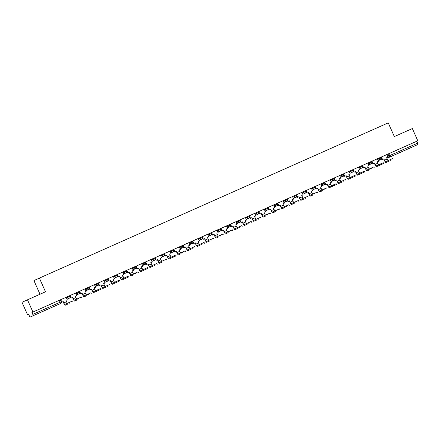 <?xml version="1.0" encoding="UTF-8"?>
<svg xmlns="http://www.w3.org/2000/svg" width="440" height="440" viewBox="0 0 440 440"><rect width="100%" height="100%" fill="white"/><g stroke="black" fill="none" stroke-linecap="round" stroke-linejoin="round"><path stroke-width="0.66" d="M40.095 312.637L45.738 310.112L40.095 312.637M406.225 149.721L411.873 147.202L406.225 149.721M69.762 295.664L67.342 296.736L67.645 297.413L70.059 296.334A1.348 1.326 -114.4 0 1 69.404 298.1A1.348 1.326 -114.4 0 1 69.399 298.106A1.348 1.348 0 0 0 70.081 296.329L69.779 295.652M79.189 291.467L76.775 292.54L77.072 293.216L79.492 292.138A1.348 1.326 -114.4 0 1 78.837 293.904A1.348 1.326 -114.4 0 1 78.832 293.909A1.348 1.326 65.6 0 1 77.072 293.216L75.889 293.755M85.871 290.796L88.27 289.707A1.348 1.348 0 0 0 88.941 287.936L88.644 287.26L86.201 288.343L86.504 289.02L88.924 287.942A1.348 1.326 -114.4 0 1 88.259 289.713A1.348 1.326 65.6 0 1 86.504 289.02L85.322 289.559M98.054 283.074L95.634 284.147L95.937 284.823L98.357 283.745A1.348 1.326 -114.4 0 1 97.691 285.516A1.348 1.326 65.6 0 1 95.937 284.823L94.749 285.362M104.731 282.403L107.135 281.314A1.348 1.348 0 0 0 107.806 279.543L107.503 278.867L105.067 279.95L105.369 280.627L107.784 279.548A1.348 1.326 -114.4 0 1 107.124 281.32A1.348 1.326 65.6 0 1 105.369 280.627L104.181 281.166M114.163 278.207L116.562 277.118A1.348 1.348 0 0 0 117.238 275.346L116.936 274.67L114.499 275.754L114.802 276.43L117.216 275.352A1.348 1.326 -114.4 0 1 116.562 277.118A1.348 1.326 -114.4 0 1 116.556 277.123A1.348 1.326 65.6 0 1 114.802 276.43L113.614 276.969M126.346 270.479L123.932 271.557L124.229 272.234L126.649 271.156A1.348 1.326 -114.4 0 1 125.994 272.921A1.348 1.326 -114.4 0 1 125.989 272.927A1.348 1.326 65.6 0 1 124.229 272.234L123.046 272.773M135.779 266.283L133.359 267.361L133.661 268.037L136.081 266.959A1.348 1.326 -114.4 0 1 135.416 268.73A1.348 1.326 65.6 0 1 133.661 268.037L132.473 268.576M145.211 262.086L142.791 263.164L143.094 263.841L145.514 262.763A1.348 1.326 -114.4 0 1 144.848 264.534A1.348 1.326 65.6 0 1 143.094 263.841L141.906 264.38M154.644 257.889L152.224 258.968L152.526 259.644L154.941 258.566A1.348 1.326 -114.4 0 1 154.281 260.337A1.348 1.326 65.6 0 1 152.526 259.644L151.338 260.183M164.076 253.693L161.656 254.771L161.959 255.448L164.373 254.37A1.348 1.326 -114.4 0 1 163.719 256.135A1.348 1.326 -114.4 0 1 163.713 256.141A1.348 1.348 0 0 0 164.395 254.364L164.093 253.688M173.503 249.497L171.089 250.575L171.386 251.251L173.805 250.173A1.348 1.326 -114.4 0 1 173.151 251.939A1.348 1.326 -114.4 0 1 173.146 251.944A1.348 1.326 65.6 0 1 171.386 251.251L170.203 251.79M182.936 245.3L180.516 246.378L180.818 247.055L183.238 245.977A1.348 1.326 -114.4 0 1 182.573 247.748A1.348 1.348 0 0 0 183.255 245.971L182.958 245.295L183.244 245.185M192.368 241.104L189.948 242.181L190.251 242.858L192.671 241.78A1.348 1.326 -114.4 0 1 192.005 243.551A1.348 1.348 0 0 0 192.687 241.775L192.385 241.098M201.801 236.907L199.381 237.985L199.683 238.662L202.097 237.584A1.348 1.326 -114.4 0 1 201.438 239.355A1.348 1.348 0 0 0 202.12 237.578L201.817 236.902L202.109 236.792M211.228 232.711L208.813 233.789L209.115 234.465L211.53 233.387A1.348 1.326 -114.4 0 1 210.876 235.153A1.348 1.326 -114.4 0 1 210.87 235.158A1.348 1.348 0 0 0 211.552 233.382L211.25 232.705M220.66 228.514L218.246 229.592L218.543 230.269L220.963 229.191A1.348 1.326 -114.4 0 1 220.308 230.956A1.348 1.326 -114.4 0 1 220.303 230.956A1.348 1.348 0 0 0 220.985 229.185L220.682 228.509M230.093 224.318L227.673 225.396L227.975 226.072L230.395 224.994A1.348 1.326 -114.4 0 1 229.74 226.76A1.348 1.326 -114.4 0 1 229.73 226.76A1.348 1.348 0 0 0 230.412 224.989L230.115 224.312L230.401 224.202M239.525 220.121L237.105 221.199L237.407 221.876L239.828 220.798A1.348 1.326 -114.4 0 1 239.173 222.563A1.348 1.326 -114.4 0 1 239.162 222.563A1.348 1.348 0 0 0 239.844 220.792L239.542 220.115M248.958 215.924L246.538 217.003L246.84 217.679L249.255 216.601A1.348 1.326 -114.4 0 1 248.606 218.367A1.348 1.326 -114.4 0 1 248.595 218.367A1.348 1.348 0 0 0 249.277 216.596L248.974 215.919L249.266 215.809M258.385 211.728L255.97 212.806L256.273 213.483L258.687 212.405A1.348 1.326 -114.4 0 1 258.033 214.17A1.348 1.326 -114.4 0 1 258.027 214.17A1.348 1.348 0 0 0 258.709 212.399L258.406 211.723M267.817 207.531L265.403 208.61L265.7 209.286L268.12 208.208A1.348 1.326 -114.4 0 1 267.465 209.974A1.348 1.326 -114.4 0 1 267.46 209.974A1.348 1.348 0 0 0 268.142 208.203L267.839 207.526M277.25 203.335L274.829 204.413L275.132 205.09L277.552 204.012A1.348 1.326 -114.4 0 1 276.898 205.777A1.348 1.326 -114.4 0 1 276.887 205.777A1.348 1.348 0 0 0 277.569 204.006L277.272 203.33L277.558 203.22M286.682 199.139L284.262 200.216L284.565 200.893L286.985 199.815A1.348 1.326 -114.4 0 1 286.33 201.581A1.348 1.326 -114.4 0 1 286.319 201.581A1.348 1.348 0 0 0 287.001 199.81L286.699 199.133M296.115 194.942L293.695 196.02L293.997 196.697L296.411 195.619A1.348 1.326 -114.4 0 1 295.763 197.384A1.348 1.326 -114.4 0 1 295.752 197.384A1.348 1.348 0 0 0 296.434 195.613L296.131 194.937M305.541 190.746L303.127 191.823L303.43 192.5L305.844 191.422A1.348 1.326 -114.4 0 1 305.19 193.188A1.348 1.326 -114.4 0 1 305.184 193.188A1.348 1.348 0 0 0 305.866 191.411L305.564 190.74M314.974 186.549L312.56 187.627L312.857 188.304L315.277 187.226A1.348 1.326 -114.4 0 1 314.622 188.991A1.348 1.326 -114.4 0 1 314.617 188.991A1.348 1.348 0 0 0 315.298 187.215L314.996 186.544M321.657 185.884L324.055 184.795A1.348 1.348 0 0 0 324.726 183.018L324.429 182.347L321.986 183.431L322.289 184.107L324.709 183.029A1.348 1.326 -114.4 0 1 324.055 184.795A1.348 1.326 -114.4 0 1 324.043 184.795A1.348 1.326 65.6 0 1 322.289 184.107L321.101 184.646M331.084 181.687L333.487 180.598A1.348 1.348 0 0 0 334.158 178.822L333.856 178.151L331.419 179.234L331.722 179.911L334.142 178.833A1.348 1.326 -114.4 0 1 333.487 180.598A1.348 1.326 -114.4 0 1 333.476 180.598A1.348 1.326 65.6 0 1 331.722 179.911L330.534 180.45M340.516 177.49L342.92 176.402A1.348 1.348 0 0 0 343.591 174.625L343.288 173.954L340.852 175.038L341.154 175.714L343.569 174.636A1.348 1.326 -114.4 0 1 342.92 176.402A1.348 1.326 -114.4 0 1 342.909 176.402A1.348 1.326 65.6 0 1 341.154 175.714L339.966 176.253M352.699 169.763L350.284 170.841L350.581 171.518L353.001 170.44A1.348 1.326 -114.4 0 1 352.347 172.205A1.348 1.326 -114.4 0 1 352.341 172.205A1.348 1.326 65.6 0 1 350.581 171.518L349.399 172.056M362.131 165.566L359.716 166.645L360.014 167.321L362.434 166.243A1.348 1.326 -114.4 0 1 361.779 168.009A1.348 1.326 -114.4 0 1 361.774 168.009A1.348 1.326 65.6 0 1 360.014 167.321L358.831 167.86M371.564 161.37L369.144 162.448L369.446 163.125L371.866 162.047A1.348 1.326 -114.4 0 1 371.212 163.812A1.348 1.326 -114.4 0 1 371.201 163.812A1.348 1.326 65.6 0 1 369.446 163.125L368.258 163.658M380.996 157.173L378.576 158.252L378.879 158.928L381.299 157.85A1.348 1.326 -114.4 0 1 380.644 159.615A1.348 1.326 -114.4 0 1 380.633 159.615A1.348 1.326 65.6 0 1 378.879 158.928L377.691 159.462M27.478 299.816L45.49 291.797L39.391 278.096L388.234 122.881L394.334 136.582L412.352 128.562L417.791 140.789L32.918 312.043L27.478 299.816L22 302.302L27.445 314.529L28.419 314.094M40.002 294.245L33.919 280.582L39.391 278.096M27.445 314.529L28.413 314.089L30.025 317.119L33.127 315.716L32.797 314.386L61.177 301.763A1.348 1.326 65.6 0 1 60.522 303.523L33.127 315.716M32.918 312.043L31.95 312.483L32.797 314.386M57.415 304.937L60.517 303.529A1.348 1.326 65.6 0 0 60.522 303.523L59.34 300.295L60.346 299.849L61.193 301.752A1.348 1.348 0 0 1 60.522 303.523L57.425 304.931A1.348 1.326 65.6 0 0 57.431 304.925A1.348 1.326 65.6 0 1 57.415 304.937L57.415 304.937A1.348 1.348 0 0 0 57.425 304.931M386.82 154.594L388.009 154.055L388.856 155.958L417.67 143.138L418 144.463L387.514 158.054A1.348 1.326 -114.4 0 1 386.815 158.158A1.348 1.348 0 0 0 387.514 158.054L414.898 145.871M417.67 143.138L416.823 141.229L417.791 140.789M388.179 160.545A1.815 0.325 -114 0 1 387.2 159.016L386.611 157.696L387.943 157.107L386.848 154.572L381.243 157.069L382.421 159.566L383.889 158.906L384.478 160.226A1.815 0.325 -114 0 0 385.512 161.755L392.684 158.527M378.576 158.252L371.811 161.266L372.988 163.763L374.462 163.103L375.045 164.423A1.815 0.325 -114 0 0 376.079 165.952A1.815 0.325 -114 0 0 376.084 165.952L383.279 162.712L383.631 163.51L376.437 166.749A2.69 0.479 66 0 1 374.908 164.489L374.319 163.169M369.144 162.448L362.384 165.462L363.556 167.959L365.03 167.299L365.618 168.619A1.815 0.325 -114 0 0 366.652 170.148L373.824 166.92M359.716 166.645L352.952 169.659L354.123 172.156L355.597 171.496L356.186 172.816A1.815 0.325 -114 0 0 357.22 174.345L364.414 171.105L364.771 171.903L357.577 175.142A2.69 0.479 66 0 1 357.572 175.142A2.69 0.479 66 0 1 356.043 172.882L355.454 171.562M350.284 170.841L343.519 173.855L344.691 176.352L346.165 175.692L346.753 177.012A1.815 0.325 -114 0 0 347.787 178.541L354.981 175.302L355.339 176.099L348.145 179.339A2.69 0.479 66 0 1 346.61 177.078L346.022 175.758M341.022 181.528A1.815 0.325 -114 0 1 340.043 179.999L339.455 178.679L340.786 178.09L339.691 175.555L333.867 178.167M331.59 185.724A1.815 0.325 -114 0 1 330.611 184.195L330.022 182.875L331.353 182.287L330.264 179.751L324.819 182.171L325.831 184.745L327.305 184.085L327.888 185.411A1.815 0.325 -114 0 0 328.922 186.934A1.815 0.325 -114 0 0 328.928 186.934L336.1 183.706M322.163 189.921A1.815 0.325 -114 0 1 321.178 188.392L320.59 187.072L321.921 186.483L320.832 183.948L315.002 186.56M312.56 187.627L305.575 190.757M303.127 191.823L296.362 194.838L297.534 197.335L299.007 196.674L299.596 198A1.815 0.325 -114 0 0 300.63 199.524L307.802 196.295M293.865 202.51A1.815 0.325 -114 0 1 292.886 200.981L292.298 199.661L293.629 199.073L292.534 196.537L286.709 199.149M284.262 200.216L277.497 203.231L278.674 205.728L280.148 205.068L280.731 206.393A1.815 0.325 -114 0 0 281.765 207.917A1.815 0.325 -114 0 0 281.77 207.917L288.943 204.688M274.829 204.413L267.845 207.543M265.403 208.61L258.418 211.739M255.97 212.806L249.205 215.82L250.377 218.317L251.851 217.657L252.439 218.983A1.815 0.325 -114 0 0 253.473 220.506L260.645 217.278M246.708 223.493A1.815 0.325 -114 0 1 245.729 221.969L245.141 220.644L246.472 220.055L245.377 217.52L239.553 220.132M237.105 221.199L230.34 224.213L231.517 226.71L232.991 226.05L233.574 227.376A1.815 0.325 -114 0 0 234.608 228.899A1.815 0.325 -114 0 0 234.614 228.899L241.786 225.671M227.673 225.396L220.688 228.525M218.246 229.592L211.261 232.722M208.813 233.789L202.048 236.803L203.22 239.299L204.694 238.639L205.282 239.965A1.815 0.325 -114 0 0 206.316 241.489L213.488 238.26M199.551 244.475A1.815 0.325 -114 0 1 198.572 242.952L197.984 241.626L199.315 241.038L198.22 238.502L192.396 241.115M189.948 242.181L183.183 245.196L184.36 247.693L185.834 247.038L186.417 248.358A1.815 0.325 -114 0 0 187.451 249.882A1.815 0.325 -114 0 0 187.457 249.882L194.629 246.653M180.516 246.378L173.531 249.508M171.089 250.575L164.104 253.704M161.656 254.771L154.891 257.785L156.062 260.282L157.537 259.628L158.125 260.947A1.815 0.325 -114 0 0 159.159 262.471L166.331 259.243M152.394 265.457A1.815 0.325 -114 0 1 151.415 263.934L150.827 262.609L152.157 262.02L151.063 259.485L145.459 261.982L146.636 264.478L148.104 263.824L148.693 265.144A1.815 0.325 -114 0 0 149.727 266.668L156.899 263.439M142.791 263.164L136.026 266.178L137.203 268.675L138.677 268.021L139.26 269.341A1.815 0.325 -114 0 0 140.294 270.864A1.815 0.325 -114 0 0 140.3 270.864L147.494 267.625L147.846 268.422L140.651 271.662A2.69 0.479 66 0 1 139.123 269.401L138.534 268.081M133.359 267.361L126.599 270.375L127.771 272.872L129.245 272.217L129.833 273.537A1.815 0.325 -114 0 0 130.867 275.061L138.039 271.832M123.932 271.557L117.167 274.571L118.338 277.068L119.812 276.413L120.401 277.734A1.815 0.325 -114 0 0 121.434 279.257L128.629 276.018L128.986 276.815L121.792 280.055A2.69 0.479 66 0 1 120.258 277.8L119.669 276.474M114.499 275.754L107.789 278.746M105.237 286.44A1.815 0.325 -114 0 1 104.258 284.916L103.67 283.597L105.001 283.002L103.906 280.467L98.082 283.08M95.805 290.637A1.815 0.325 -114 0 1 94.826 289.113L94.237 287.793L95.568 287.199L94.479 284.664L88.869 287.161L90.046 289.658L91.52 289.003L92.103 290.323A1.815 0.325 -114 0 0 93.137 291.847A1.815 0.325 -114 0 0 93.142 291.847L100.314 288.618M86.378 294.833A1.815 0.325 -114 0 1 85.393 293.31L84.805 291.99L86.136 291.395L85.047 288.86L79.442 291.357L80.614 293.854L82.088 293.2L82.676 294.52A1.815 0.325 -114 0 0 83.71 296.043L90.882 292.815M76.775 292.54L69.79 295.669M67.342 296.736L60.577 299.75L61.748 302.247L63.223 301.593L63.811 302.913A1.815 0.325 -114 0 0 64.845 304.436L72.017 301.208M85.019 288.882L86.201 288.343M94.451 284.686L95.634 284.147M103.879 280.489L105.067 279.95M151.036 259.507L152.224 258.968M198.193 238.524L199.381 237.985M245.35 217.542L246.538 217.003M292.507 196.559L293.695 196.02M320.804 183.97L321.986 183.431M330.236 179.773L331.419 179.234M339.664 175.577L340.852 175.038M381.304 157.058L381.024 157.185M31.95 312.483L59.34 300.295M416.823 141.229L388.009 154.055M371.872 161.255L371.591 161.381L371.882 162.036A1.348 1.348 0 0 1 371.212 163.812L368.814 164.896M362.439 165.451L362.159 165.578M353.007 169.648L352.732 169.774M343.58 173.844L343.299 173.971M324.715 182.237L324.434 182.364M296.423 194.827L296.142 194.953M154.952 257.78L154.671 257.901L154.963 258.561A1.348 1.348 0 0 1 154.291 260.332L151.888 261.421M145.519 261.976L145.239 262.097M136.087 266.173L135.806 266.294L136.097 266.954A1.348 1.348 0 0 1 135.427 268.725L133.029 269.814M126.654 270.369L126.374 270.49M117.222 274.565L116.947 274.687M107.795 278.762L107.514 278.883M88.93 287.155L88.649 287.276M79.497 291.352L79.217 291.473M60.638 299.745L60.357 299.866M388.586 161.343A2.69 0.479 66 0 0 388.591 161.343L385.869 162.553A2.69 0.479 66 0 1 384.334 160.292L383.746 158.972M381.442 156.981L382.558 159.5L383.889 158.906M379.935 159.951L382.151 158.966L379.924 159.94M386.611 157.696L387.943 157.107M379.159 165.539L383.631 163.51M372.009 161.178L373.131 163.697L374.462 163.103M377.388 158.785L378.51 161.304L377.179 161.893L377.768 163.213A1.815 0.325 -114 0 0 378.747 164.742M370.502 164.148L372.719 163.163L370.497 164.137M377.179 161.893L378.51 161.304M369.727 169.736L367.004 170.946A2.69 0.479 66 0 1 365.475 168.685L364.887 167.365M362.577 165.374L363.699 167.893L365.03 167.299M367.956 162.982L369.077 165.501L367.747 166.089L368.335 167.409A1.815 0.325 -114 0 0 369.32 168.938M363.286 167.36L361.07 168.344L363.292 167.36M367.747 166.089L369.077 165.501M353.144 169.571L354.266 172.09L355.597 171.496M358.523 167.178L359.645 169.697L358.32 170.286L358.908 171.606A1.815 0.325 -114 0 0 359.887 173.135M351.637 172.541L353.859 171.556L351.632 172.53M358.32 170.286L359.645 169.697M364.749 171.913L360.294 173.932M343.712 173.767L344.834 176.286L346.165 175.692M349.096 171.375L350.218 173.894L348.887 174.482L349.476 175.802A1.815 0.325 -114 0 0 350.455 177.331M342.205 176.737L344.427 175.753L342.199 176.726M348.887 174.482L350.218 173.894M355.317 176.11L350.861 178.129M334.284 177.964L335.264 180.549L336.732 179.889L337.32 181.209A1.815 0.325 -114 0 0 338.355 182.738L345.527 179.509M341.435 182.325L338.712 183.535L341.435 182.325A2.69 0.479 66 0 1 341.429 182.325L338.712 183.535A2.69 0.479 66 0 1 337.178 181.274L336.589 179.955M335.401 180.483L336.732 179.889M332.777 180.934L334.994 179.949L332.767 180.923M339.455 178.679L340.786 178.09M335.264 180.549L334.142 178.03M336.122 183.695L336.474 184.492L329.28 187.732A2.69 0.479 66 0 1 327.75 185.471L327.162 184.151M324.852 182.16L325.974 184.679L327.305 184.085M323.345 185.13L325.562 184.146L323.34 185.119M330.022 182.875L331.353 182.287M336.452 184.503L332.002 186.522M315.42 186.357L316.399 188.941L317.873 188.281L318.461 189.607A1.815 0.325 -114 0 0 319.495 191.131L326.667 187.902M322.57 190.718L319.847 191.928A2.69 0.479 66 0 1 318.318 189.668L317.73 188.347M316.541 188.876L317.873 188.281M313.913 189.327L316.135 188.342L313.907 189.316M320.59 187.072L321.921 186.483M316.399 188.941L315.277 186.423M305.987 190.553L306.966 193.138L308.44 192.478L309.029 193.804A1.815 0.325 -114 0 0 310.062 195.327L317.235 192.099M313.137 194.915L310.42 196.125A2.69 0.479 66 0 1 310.415 196.125A2.69 0.479 66 0 1 308.886 193.864L308.297 192.544M307.109 193.072L308.44 192.478M311.366 188.161L312.488 190.68L311.163 191.268L311.751 192.588A1.815 0.325 -114 0 0 312.73 194.117M304.48 193.523L306.702 192.538L304.475 193.512M311.163 191.268L312.488 190.68M306.966 193.138L305.844 190.619M303.705 199.111L300.988 200.321A2.69 0.479 66 0 1 299.453 198.061L298.865 196.74M296.555 194.75L297.677 197.269L299.007 196.674M301.939 192.357L303.061 194.876L301.73 195.465L302.319 196.785A1.815 0.325 -114 0 0 303.298 198.314M295.048 197.72L297.27 196.735L295.042 197.709M301.73 195.465L303.061 194.876M287.127 198.946L288.107 201.531L289.575 200.871L290.164 202.197A1.815 0.325 -114 0 0 291.198 203.72L298.37 200.492M294.277 203.308L291.555 204.518L294.277 203.308A2.69 0.479 66 0 1 294.272 203.308L291.555 204.518A2.69 0.479 66 0 1 290.02 202.257L289.432 200.937M288.25 201.465L289.575 200.871M285.62 201.916L287.837 200.931L285.61 201.905M292.298 199.661L293.629 199.073M288.107 201.531L286.985 199.012M284.845 207.504L282.123 208.714A2.69 0.479 66 0 1 280.594 206.454L280.005 205.134M277.695 203.143L278.817 205.662L280.148 205.068M283.074 200.75L284.196 203.269L282.865 203.858L283.454 205.178A1.815 0.325 -114 0 0 284.433 206.707M276.188 206.113L278.405 205.128L276.183 206.102M282.865 203.858L284.196 203.269M268.263 207.339L269.242 209.924L270.716 209.264L271.304 210.59A1.815 0.325 -114 0 0 272.338 212.113L279.51 208.885M275.413 211.701L272.69 212.911A2.69 0.479 66 0 1 271.161 210.65L270.572 209.33M269.385 209.858L270.716 209.264M273.642 204.947L274.764 207.465L273.433 208.054L274.021 209.374A1.815 0.325 -114 0 0 275.006 210.903M266.756 210.309L268.978 209.325L266.75 210.298M273.433 208.054L274.764 207.465M269.242 209.924L268.12 207.405M258.83 211.536L259.809 214.121L261.283 213.461L261.872 214.786A1.815 0.325 -114 0 0 262.906 216.31L270.078 213.081M265.98 215.897L263.263 217.107A2.69 0.479 66 0 1 263.257 217.107A2.69 0.479 66 0 1 261.728 214.847L261.14 213.527M259.952 214.055L261.283 213.461M264.209 209.143L265.331 211.662L264.006 212.251L264.594 213.571A1.815 0.325 -114 0 0 265.573 215.1M257.323 214.506L259.545 213.521L257.318 214.495M264.006 212.251L265.331 211.662M259.809 214.121L258.687 211.602M256.548 220.094L253.831 221.304A2.69 0.479 66 0 1 252.296 219.043L251.708 217.723M249.398 215.732L250.52 218.251L251.851 217.657M254.782 213.34L255.904 215.859L254.573 216.447L255.162 217.773A1.815 0.325 -114 0 0 256.141 219.296M247.891 218.702L250.113 217.718L247.885 218.691M254.573 216.453L255.904 215.859M239.971 219.929L240.95 222.514L242.418 221.854L243.007 223.179A1.815 0.325 -114 0 0 244.041 224.703L251.213 221.474M247.121 224.29L244.398 225.5L247.121 224.29A2.69 0.479 66 0 1 247.115 224.29L244.398 225.5A2.69 0.479 66 0 1 242.864 223.24L242.275 221.92M241.093 222.448L242.418 221.854M238.464 222.899L240.68 221.914L238.453 222.888M245.141 220.649L246.472 220.055M240.95 222.514L239.828 219.995M237.688 228.487L234.966 229.697A2.69 0.479 66 0 1 233.437 227.436L232.848 226.116M230.538 224.125L231.66 226.644L232.991 226.05M235.917 221.733L237.039 224.252L235.708 224.84L236.297 226.166A1.815 0.325 -114 0 0 237.276 227.689M229.031 227.095L231.248 226.111L229.026 227.084M235.708 224.846L237.039 224.252M221.106 228.322L222.085 230.907L223.559 230.247L224.147 231.572A1.815 0.325 -114 0 0 225.181 233.096L232.353 229.867M228.256 232.683L225.533 233.893A2.69 0.479 66 0 1 224.004 231.632L223.416 230.313M222.228 230.841L223.559 230.247M226.485 225.929L227.607 228.448L226.276 229.037L226.864 230.362A1.815 0.325 -114 0 0 227.849 231.886M219.599 231.292L221.821 230.307L219.593 231.281M226.276 229.042L227.607 228.448M222.085 230.907L220.963 228.388M211.673 232.518L212.652 235.103L214.126 234.443L214.715 235.769A1.815 0.325 -114 0 0 215.749 237.292L222.921 234.064M218.823 236.88L216.106 238.09A2.69 0.479 66 0 1 216.101 238.09A2.69 0.479 66 0 1 214.572 235.829L213.983 234.509M212.795 235.037L214.126 234.443M217.058 230.126L218.174 232.645L216.849 233.233L217.437 234.559A1.815 0.325 -114 0 0 218.416 236.082M210.166 235.494L212.388 234.504L210.161 235.477M216.849 233.239L218.174 232.645M212.652 235.103L211.53 232.584M209.391 241.076L206.674 242.286A2.69 0.479 66 0 1 205.139 240.026L204.551 238.706M202.24 236.715L203.363 239.234L204.694 238.639M207.625 234.322L208.747 236.841L207.416 237.43L208.005 238.755A1.815 0.325 -114 0 0 208.984 240.279M200.734 239.69L202.956 238.7L200.728 239.674M207.416 237.435L208.747 236.841M192.814 240.911L193.793 243.496L195.261 242.836L195.85 244.162A1.815 0.325 -114 0 0 196.884 245.685L204.056 242.457M199.964 245.273L197.241 246.483L199.964 245.273A2.69 0.479 66 0 1 199.958 245.273L197.241 246.483A2.69 0.479 66 0 1 195.707 244.222L195.118 242.902M193.936 243.43L195.261 242.836M191.306 243.887L193.523 242.897L191.296 243.87M197.984 241.632L199.315 241.038M193.793 243.496L192.671 240.977M190.531 249.469L187.809 250.679A2.69 0.479 66 0 1 186.28 248.419L185.691 247.099M183.381 245.108L184.503 247.627L185.834 247.038M188.76 242.715L189.882 245.234L188.551 245.823L189.139 247.148A1.815 0.325 -114 0 0 190.119 248.672M181.874 248.083L184.09 247.093L181.869 248.067M188.551 245.828L189.882 245.234M173.948 249.304L174.928 251.889L176.402 251.235L176.99 252.555A1.815 0.325 -114 0 0 178.024 254.078L185.196 250.85M181.099 253.666L178.376 254.876A2.69 0.479 66 0 1 176.847 252.615L176.259 251.295M175.071 251.823L176.402 251.235M179.328 246.912L180.45 249.431L179.119 250.019L179.707 251.345A1.815 0.325 -114 0 0 180.691 252.868M172.441 252.28L174.663 251.29L172.436 252.263M179.119 250.025L180.45 249.431M174.928 251.889L173.805 249.37M164.516 253.501L165.495 256.086L166.969 255.431L167.558 256.751A1.815 0.325 -114 0 0 168.591 258.274L175.764 255.046M168.949 259.072L176.143 255.833L168.949 259.072A2.69 0.479 66 0 1 168.944 259.072A2.69 0.479 66 0 1 167.415 256.812L166.826 255.492M165.638 256.02L166.969 255.431M169.901 251.108L171.017 253.627L169.691 254.216L170.28 255.541A1.815 0.325 -114 0 0 171.259 257.065M163.009 256.476L165.231 255.486L163.004 256.46M169.691 254.221L171.017 253.627M165.495 256.086L164.373 253.567M162.234 262.059L159.517 263.269A2.69 0.479 66 0 1 157.982 261.008L157.394 259.688M155.084 257.697L156.206 260.216L157.537 259.628M160.468 255.305L161.59 257.824L160.259 258.412L160.847 259.738A1.815 0.325 -114 0 0 161.827 261.261M153.577 260.673L155.798 259.683L153.571 260.656M160.259 258.418L161.59 257.824M152.801 266.255A2.69 0.479 66 0 0 152.806 266.255L150.084 267.465A2.69 0.479 66 0 1 148.549 265.204L147.961 263.885M145.656 261.894L146.779 264.413L148.104 263.824M144.149 264.869L146.366 263.879L144.139 264.853M150.827 262.614L152.157 262.02M143.374 270.452L147.846 268.422M136.224 266.09L137.346 268.609L138.677 268.021M141.603 263.697L142.725 266.216L141.394 266.805L141.982 268.131A1.815 0.325 -114 0 0 142.962 269.654M134.717 269.065L136.934 268.076L134.712 269.049M141.394 266.811L142.725 266.216M133.942 274.648L131.219 275.858A2.69 0.479 66 0 1 129.69 273.598L129.102 272.278M126.792 270.287L127.914 272.805L129.245 272.217M132.171 267.894L133.293 270.413L131.962 271.002L132.55 272.327A1.815 0.325 -114 0 0 133.535 273.851M127.501 272.272L125.285 273.262L127.507 272.272M131.962 271.007L133.293 270.413M117.359 274.483L118.481 277.002L119.812 276.413M122.743 272.091L123.86 274.61L122.535 275.198L123.123 276.524A1.815 0.325 -114 0 0 124.102 278.047M115.852 277.459L118.074 276.469L115.847 277.442M122.535 275.204L123.86 274.61M128.964 276.826L124.509 278.845M116.457 281.435L119.196 280.214L119.554 281.012L112.36 284.251A2.69 0.479 66 0 1 110.825 281.996L110.237 280.671L110.968 281.93A1.815 0.325 -114 0 0 112.002 283.454L116.457 281.435L116.809 282.233M107.927 278.68L108.906 281.264L110.237 280.671M109.049 281.199L110.38 280.61M113.311 276.287L114.433 278.806L113.102 279.395L113.691 280.72A1.815 0.325 -114 0 0 114.67 282.243M106.42 281.655L108.642 280.665L106.414 281.639M113.102 279.4L114.433 278.806M108.906 281.264L107.784 278.746M119.532 281.023L115.077 283.041M98.5 282.876L99.479 285.461L100.947 284.807L101.536 286.127A1.815 0.325 -114 0 0 102.57 287.65L109.742 284.422M105.65 287.238L102.927 288.448L105.65 287.238A2.69 0.479 66 0 1 105.644 287.238L102.927 288.448A2.69 0.479 66 0 1 101.392 286.193L100.804 284.867M99.622 285.395L100.947 284.807M96.993 285.852L99.209 284.861L96.987 285.835M103.67 283.597L105.001 283.002M99.479 285.461L98.357 282.942M100.337 288.607L100.689 289.405L93.495 292.644A2.69 0.479 66 0 1 91.966 290.389L91.377 289.064M89.067 287.073L90.189 289.591L91.52 289.003M87.56 290.048L89.776 289.058L87.555 290.032M94.237 287.793L95.568 287.199M100.667 289.416L96.217 291.434M86.785 295.631L84.062 296.841A2.69 0.479 66 0 1 82.533 294.586L81.945 293.26M79.635 291.269L80.757 293.788L82.088 293.2M78.128 294.245L80.35 293.255L78.122 294.228M84.805 291.99L86.136 291.395M70.202 295.466L71.181 298.05L72.655 297.396L73.243 298.716A1.815 0.325 -114 0 0 74.278 300.24L81.45 297.011M77.352 299.827L74.635 301.037A2.69 0.479 66 0 1 73.101 298.782L72.512 297.457M71.324 297.985L72.655 297.396M75.587 293.073L76.703 295.592L75.378 296.186L75.966 297.506A1.815 0.325 -114 0 0 76.945 299.03M68.695 298.441L70.917 297.451L68.69 298.425M75.378 296.186L76.703 295.592M71.181 298.05L70.059 295.532M67.919 304.024L65.203 305.234A2.69 0.479 66 0 1 63.668 302.979L63.08 301.653M60.77 299.662L61.892 302.181L63.223 301.593M66.154 297.27L67.276 299.789L65.945 300.382L66.534 301.702A1.815 0.325 -114 0 0 67.513 303.226M61.204 301.774L61.485 301.648L61.204 301.774M65.945 300.382L67.276 299.789M387.673 156.497L388.856 155.958A1.348 1.326 -114.4 0 0 390.61 156.651L387.514 158.054M418 144.463L390.61 156.651L389.439 153.417M66.457 297.952L67.645 297.413A1.348 1.326 65.6 0 0 69.399 298.106L67.007 299.189M160.771 255.987L161.959 255.448A1.348 1.326 65.6 0 0 163.713 256.141L161.321 257.224M179.63 247.594L180.818 247.055A1.348 1.326 65.6 0 0 182.573 247.748L180.186 248.831M189.063 243.397L190.251 242.858A1.348 1.326 65.6 0 0 192.005 243.551L189.613 244.635M198.495 239.201L199.683 238.662A1.348 1.326 65.6 0 0 201.438 239.355L199.045 240.438M207.928 235.004L209.115 234.465A1.348 1.326 65.6 0 0 210.87 235.158L208.478 236.242M217.36 230.808L218.543 230.269A1.348 1.326 65.6 0 0 220.303 230.956L217.91 232.045M226.787 226.611L227.975 226.072A1.348 1.326 65.6 0 0 229.73 226.76L227.343 227.849M236.22 222.415L237.407 221.876A1.348 1.326 65.6 0 0 239.162 222.563L236.77 223.652M245.652 218.218L246.84 217.679A1.348 1.326 65.6 0 0 248.595 218.367L246.202 219.456M255.085 214.022L256.273 213.483A1.348 1.326 65.6 0 0 258.027 214.17L255.635 215.259M264.517 209.825L265.7 209.286A1.348 1.326 65.6 0 0 267.46 209.974L265.067 211.063M273.944 205.629L275.132 205.09A1.348 1.326 65.6 0 0 276.887 205.777L274.5 206.866M283.377 201.432L284.565 200.893A1.348 1.326 65.6 0 0 286.319 201.581L283.927 202.67M292.809 197.236L293.997 196.697A1.348 1.326 65.6 0 0 295.752 197.384L293.359 198.473M302.242 193.039L303.43 192.5A1.348 1.326 65.6 0 0 305.184 193.188L302.791 194.277M311.674 188.843L312.857 188.304A1.348 1.326 65.6 0 0 314.617 188.991L312.224 190.08M390.319 160.534L389.966 159.737M387.2 159.016L384.478 160.226M388.591 161.343L385.869 162.553L388.591 161.343M380.892 164.731L380.534 163.933M377.768 163.213L375.045 164.423M371.459 168.927L371.102 168.13M368.335 167.409L365.618 168.619M362.027 173.124L361.669 172.326M358.908 171.606L356.186 172.816M352.594 177.32L352.242 176.523M349.476 175.802L346.753 177.012M343.161 181.517L342.81 180.719M340.043 179.999L337.32 181.209M333.735 185.713L333.377 184.916M330.611 184.195L327.888 185.411M324.302 189.91L323.945 189.112M321.178 188.392L318.461 189.607M314.87 194.106L314.512 193.309M311.751 192.588L309.029 193.804M305.437 198.303L305.085 197.505M302.319 196.785L299.596 198M296.005 202.499L295.652 201.702M292.886 200.981L290.164 202.197M286.577 206.696L286.22 205.898M283.454 205.178L280.731 206.393M277.145 210.892L276.788 210.095M274.021 209.374L271.304 210.59M267.713 215.089L267.355 214.291M264.594 213.571L261.872 214.786M258.28 219.285L257.928 218.488M255.162 217.773L252.439 218.983M248.848 223.482L248.496 222.684M245.729 221.969L243.007 223.179M239.421 227.678L239.063 226.881M236.297 226.166L233.574 227.376M229.988 231.875L229.631 231.077M226.864 230.362L224.147 231.572M220.556 236.071L220.198 235.274M217.437 234.559L214.715 235.769M211.123 240.268L210.771 239.47M208.005 238.755L205.282 239.965M201.691 244.464L201.339 243.667M198.572 242.952L195.85 244.162M192.264 248.661L191.906 247.863M189.139 247.148L186.417 248.358M182.831 252.857L182.474 252.06M179.707 251.345L176.99 252.555M173.399 257.054L173.041 256.256M170.28 255.541L167.558 256.751M163.966 261.25L163.614 260.453M160.847 259.738L158.125 260.947M154.534 265.447L154.181 264.649M151.415 263.934L148.693 265.144M152.806 266.255L150.084 267.465L152.806 266.255M145.107 269.643L144.749 268.846M141.982 268.131L139.26 269.341M135.674 273.839L135.317 273.042M132.55 272.327L129.833 273.537M126.242 278.036L125.884 277.239M123.123 276.524L120.401 277.734M113.691 280.72L110.968 281.93M107.377 286.429L107.025 285.632M104.258 284.916L101.536 286.127M97.95 290.625L97.592 289.828M94.826 289.113L92.103 290.323M88.517 294.822L88.16 294.025M85.393 293.31L82.676 294.52M79.085 299.019L78.727 298.221M75.966 297.506L73.243 298.716M69.652 303.215L69.3 302.418M66.534 301.702L63.811 302.913M79.211 291.456L79.514 292.132A1.348 1.348 0 0 1 78.837 293.904L76.439 294.993M98.071 283.063L98.373 283.74A1.348 1.348 0 0 1 97.702 285.511L95.299 286.6M126.368 270.474L126.671 271.15A1.348 1.348 0 0 1 125.994 272.921L123.596 274.01M145.228 262.081L145.53 262.757A1.348 1.348 0 0 1 144.859 264.528L142.456 265.617M173.525 249.491L173.828 250.168A1.348 1.348 0 0 1 173.151 251.939L170.753 253.028M352.721 169.757L353.023 170.429A1.348 1.348 0 0 1 352.347 172.205L349.949 173.294M362.153 165.561L362.456 166.232A1.348 1.348 0 0 1 361.779 168.009L359.381 169.092M381.013 157.168L381.315 157.839A1.348 1.348 0 0 1 380.644 159.615L378.241 160.699M392.706 158.516L393.063 159.313M373.846 166.909L374.204 167.706M345.548 179.498L345.906 180.296M326.689 187.891L327.047 188.689M317.257 192.088L317.614 192.885M307.824 196.284L308.182 197.082M298.392 200.481L298.749 201.278M288.965 204.677L289.317 205.475M279.532 208.874L279.889 209.671M270.1 213.07L270.457 213.868M260.667 217.267L261.024 218.064M251.235 221.463L251.592 222.261M241.808 225.66L242.16 226.457M232.375 229.856L232.733 230.654M222.943 234.053L223.3 234.85M213.51 238.249L213.868 239.047M204.078 242.446L204.435 243.243M194.651 246.642L195.003 247.44M185.218 250.839L185.576 251.636M175.786 255.035L176.143 255.833M171.666 257.862L168.944 259.072M166.353 259.232L166.711 260.029M156.921 263.428L157.278 264.226M138.061 271.821L138.418 272.619M109.764 284.411L110.121 285.208M90.904 292.804L91.262 293.601M81.472 297L81.829 297.798M72.039 301.197L72.397 301.994"/></g></svg>

